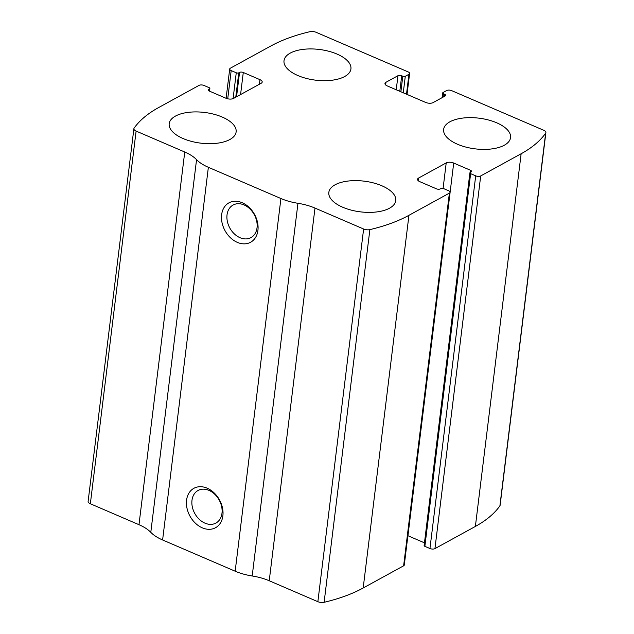 <?xml version="1.0" encoding="UTF-8"?>
<svg xmlns="http://www.w3.org/2000/svg" width="634" height="634" viewBox="0 0 634 634"><rect width="100%" height="100%" fill="white"/><g stroke="black" fill="none" stroke-linecap="round" stroke-linejoin="round"><path stroke-width="0.95" d="M230.372 68.195L270.813 46.013A170.815 78.347 -173 0 1 309.883 31.7A5.397 2.473 -173 0 1 316.136 32.31L408.13 71.904A3.598 1.648 -173 0 1 409.612 73.489A3.598 1.648 -173 0 1 408.946 74.297L405.292 76.302A1.799 0.824 -173 0 1 402.796 76.246L401.71 75.779A2.694 1.236 -173 0 0 397.962 75.7L385.963 82.285A5.397 2.473 -173 0 0 384.965 83.506A5.397 2.473 -173 0 0 387.184 85.883L425.644 102.431A5.397 2.473 -173 0 0 433.125 102.589L445.131 96.003A2.694 1.236 -173 0 0 445.631 95.393A2.694 1.236 -173 0 0 444.513 94.204L443.428 93.737A1.799 0.824 -173 0 1 442.69 92.944A1.799 0.824 -173 0 1 443.023 92.54L446.677 90.535A3.598 1.648 -173 0 1 451.662 90.638L543.655 130.239A5.397 2.473 -173 0 1 545.882 132.609A5.397 2.473 -173 0 1 545.652 133.18A170.815 78.347 -173 0 1 521.14 153.753L480.699 175.943A3.598 1.648 -173 0 1 475.706 175.84L470.626 173.653A1.799 0.824 -173 0 1 469.889 172.86A1.799 0.824 -173 0 1 470.222 172.456L471.007 172.028A2.694 1.236 -173 0 0 471.506 171.418A2.694 1.236 -173 0 0 470.396 170.229L453.706 163.049A5.397 2.473 -173 0 0 446.217 162.89L418.567 178.067A5.397 2.473 -173 0 0 417.56 179.279A5.397 2.473 -173 0 0 419.787 181.657L436.477 188.837A2.694 1.236 -173 0 0 440.218 188.916L441.002 188.488A1.799 0.824 -173 0 1 443.491 188.544L448.571 190.723A3.598 1.648 -173 0 1 450.053 192.308A3.598 1.648 -173 0 1 449.387 193.124L408.946 215.306A170.815 78.347 -173 0 1 369.876 229.619A5.397 2.473 -173 0 1 363.623 229.009L314.987 208.079A37.763 17.316 -173 0 0 297.956 203.3A37.763 17.316 -173 0 1 280.925 198.521L208.364 167.297A37.763 17.316 -173 0 1 196.556 159.657A37.763 17.316 -173 0 0 184.748 152.017L136.104 131.079A5.397 2.473 -173 0 1 133.885 128.71A5.397 2.473 -173 0 1 134.107 128.139A170.815 78.347 -173 0 1 158.619 107.566L199.06 85.376A3.598 1.648 -173 0 1 204.053 85.479L209.133 87.666A1.799 0.824 -173 0 1 209.87 88.459A1.799 0.824 -173 0 1 209.537 88.863L208.752 89.291A2.694 1.236 -173 0 0 208.253 89.901A2.694 1.236 -173 0 0 209.371 91.09L226.053 98.27A5.397 2.473 -173 0 0 233.542 98.428L261.2 83.252A5.397 2.473 -173 0 0 262.199 82.04A5.397 2.473 -173 0 0 259.972 79.662L243.282 72.482A2.694 1.236 -173 0 0 239.541 72.403L238.764 72.831A1.799 0.824 -173 0 1 236.268 72.775L231.188 70.596A3.598 1.648 -173 0 1 229.706 69.011A3.598 1.648 -173 0 1 230.372 68.195M450.053 192.308L404.294 564.989A3.598 1.648 -173 0 1 403.628 565.805L363.187 587.987A170.815 78.347 -173 0 1 324.117 602.3A5.397 2.473 -173 0 1 317.864 601.69L269.228 580.76L314.987 208.079M545.882 132.609L500.115 505.29A5.397 2.473 -173 0 1 499.893 505.861A170.815 78.347 -173 0 1 475.381 526.434L434.94 548.624A3.598 1.648 -173 0 1 429.947 548.521L475.706 175.84M133.885 128.71L88.118 501.391A5.397 2.473 -173 0 0 90.345 503.761L138.981 524.698A37.763 17.316 -173 0 1 150.797 532.338A37.763 17.316 -173 0 0 162.605 539.978L235.166 571.202A37.763 17.316 -173 0 0 252.197 575.981A37.763 17.316 -173 0 1 269.228 580.76M242.212 202.729A22.475 16.841 61.2 0 1 254.274 239.232A22.475 16.841 61.2 0 1 222.851 225.704A22.475 16.841 61.2 0 1 242.212 202.729M207.159 488.188A22.475 16.841 61.2 0 1 219.221 524.69A22.475 16.841 61.2 0 1 187.799 511.162A22.475 16.841 61.2 0 1 207.159 488.188M469.889 172.86L424.13 545.541A1.799 0.824 -173 0 0 424.867 546.334L429.947 548.521M407.892 535.706A5.397 2.473 -173 0 1 407.947 535.73L424.463 542.839M290.261 53.097A33.713 15.462 7 0 0 284.008 60.705A33.713 15.462 7 0 0 315.581 80.161A33.713 15.462 7 0 0 350.927 68.924A33.713 15.462 7 0 0 328.642 51.227A33.713 15.462 7 0 0 290.261 53.097M175.452 116.085A33.713 15.462 7 0 0 169.199 123.693A33.713 15.462 7 0 0 200.78 143.149A33.713 15.462 7 0 0 236.125 131.912A33.713 15.462 7 0 0 213.84 114.215A33.713 15.462 7 0 0 175.452 116.085M449.886 121.807A33.713 15.462 7 0 0 443.634 129.407A33.713 15.462 7 0 0 475.207 148.863A33.713 15.462 7 0 0 510.56 137.626A33.713 15.462 7 0 0 488.267 119.937A33.713 15.462 7 0 0 449.886 121.807M335.085 184.795A33.713 15.462 7 0 0 328.832 192.395A33.713 15.462 7 0 0 360.405 211.851A33.713 15.462 7 0 0 395.759 200.613A33.713 15.462 7 0 0 373.466 182.925A33.713 15.462 7 0 0 335.085 184.795M208.998 490.383A18.584 13.924 61.2 0 1 221.654 506.645A18.584 13.924 61.2 0 1 215.925 523.066A18.584 13.924 61.2 0 1 194.781 513.477A18.584 13.924 61.2 0 1 198.046 490.486A18.584 13.924 61.2 0 1 208.998 490.383M244.05 204.925A18.584 13.924 61.2 0 1 256.699 221.187A18.584 13.924 61.2 0 1 250.977 237.607A18.584 13.924 61.2 0 1 229.825 228.018A18.584 13.924 61.2 0 1 233.098 205.028A18.584 13.924 61.2 0 1 244.05 204.925M363.187 587.987L408.946 215.306M403.628 565.805L449.387 193.124M499.893 505.861L545.652 133.18M475.381 526.434L521.14 153.753M434.94 548.624L480.699 175.943M324.117 602.3L369.876 229.619M317.864 601.69L363.623 229.009M252.197 575.981L297.956 203.3M235.166 571.202L280.925 198.521M162.605 539.978L208.364 167.297M150.797 532.338L196.556 159.657M138.981 524.698L184.748 152.017M90.345 503.761L136.104 131.079M209.268 91.042L209.537 88.863M208.594 90.614L208.752 89.291M259.409 84.235L259.972 79.662M240.571 94.569L243.282 72.482M236.553 96.772L239.541 72.403M235.769 97.208L238.764 72.831M233.09 98.635L236.268 72.775M227.725 98.809L231.188 70.596M406.497 94.197L408.946 74.297M403.264 92.802L405.292 76.302M400.886 91.779L402.796 76.246M399.8 91.312L401.71 75.779M396.234 89.774L397.962 75.7M385.638 84.924L385.963 82.285M444.236 96.495L444.513 94.204M443.007 97.168L443.428 93.737M418.242 180.706L418.567 178.067M443.087 188.401L446.217 162.89M407.947 535.73L453.706 163.049M470.111 172.527L470.396 170.229M424.867 546.334L470.626 173.653M209.537 91.161L209.87 88.459M226.108 98.294L229.706 69.011M407.036 94.426L409.612 73.489M442.112 97.66L442.69 92.944"/></g></svg>
